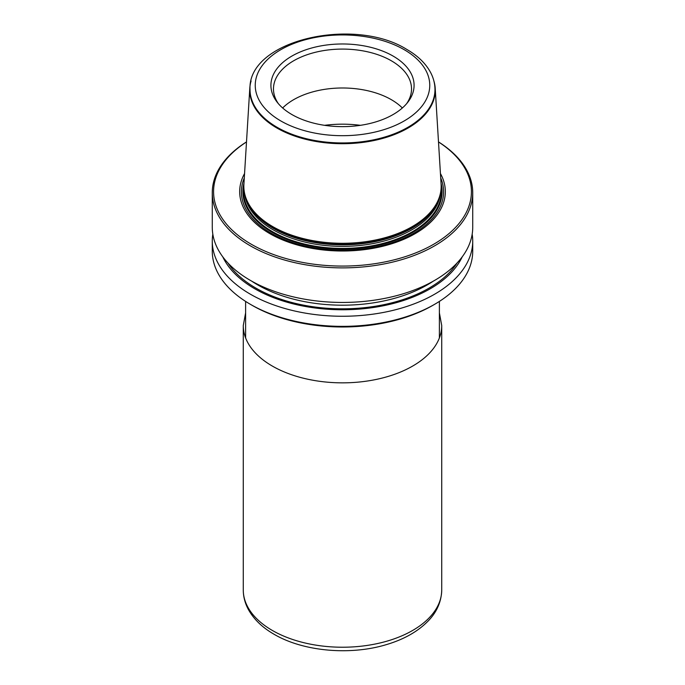 <?xml version="1.0" encoding="UTF-8"?>
<svg xmlns="http://www.w3.org/2000/svg" width="685" height="685" viewBox="0 0 685 685"><rect width="100%" height="100%" fill="white"/><g stroke="black" fill="none" stroke-linecap="round" stroke-linejoin="round"><path stroke-width="1.03" d="M243.843 186.782A98.965 57.138 0 0 0 243.595 189.257L243.569 189.608A98.991 57.155 180 0 0 272.502 232.044A98.991 57.155 0 0 0 381.999 244.04A98.991 57.155 0 0 0 441.431 189.608A98.991 57.155 0 0 0 441.414 189.437M243.595 189.257A98.965 57.138 0 0 0 272.519 231.684A98.965 57.138 0 0 0 381.99 243.672A98.965 57.138 0 0 0 441.405 189.257A98.965 57.138 0 0 0 441.157 186.782M251.112 80.958A92.758 53.558 0 0 0 249.794 88.254L243.903 184.299A98.666 56.966 0 0 0 245.624 197.109A98.666 56.966 0 0 0 272.733 226.598A98.666 56.966 0 0 0 371.407 240.777A98.666 56.966 0 0 0 439.376 197.109A98.666 56.966 0 0 0 441.097 184.299L435.206 88.254A92.758 53.558 0 0 0 433.888 80.958M249.794 88.254A92.758 53.558 0 0 0 276.911 128.018A92.758 53.558 0 0 0 379.507 139.26A92.758 53.558 0 0 0 435.206 88.254M243.963 183.272A99.599 57.506 0 0 0 272.073 232.292A99.599 57.506 0 0 0 387.222 243.012A99.599 57.506 0 0 0 441.037 183.272M246.497 141.958A128.917 74.434 0 0 0 251.335 244.271A128.917 74.434 0 0 0 431.139 245.684A128.917 74.434 0 0 0 438.503 141.958M244.562 173.545A102.827 59.372 0 0 0 269.787 233.619A102.827 59.372 0 0 0 396.033 242.327A102.827 59.372 0 0 0 440.438 173.545M246.506 141.898A130.227 75.187 0 0 0 212.273 192.699A130.227 75.187 0 0 0 250.419 245.864A130.227 75.187 0 0 0 392.334 262.158A130.227 75.187 0 0 0 472.727 192.699A130.227 75.187 0 0 0 438.494 141.898M212.273 192.699L212.273 227.257A130.227 75.187 0 0 0 250.419 280.422A130.227 75.187 0 0 0 392.334 296.725A130.227 75.187 0 0 0 472.727 227.257L472.727 192.699M212.829 234.167A130.227 75.187 0 0 0 212.273 241.069L212.273 251.181A130.227 75.187 0 0 0 250.419 304.337A130.227 75.187 0 0 0 250.419 304.345A130.227 75.187 0 0 0 434.581 304.337A130.227 75.187 0 0 0 472.727 251.181L472.727 241.069A130.227 75.187 0 0 0 472.171 234.167M212.273 241.069A130.227 75.187 0 0 0 250.419 294.233A130.227 75.187 0 0 0 392.334 310.536A130.227 75.187 0 0 0 472.727 241.069M222.745 256.789A124.028 71.608 0 0 0 254.794 288.787A124.028 71.608 180 0 0 462.255 256.789M252.26 305.407L250.419 304.345L252.26 305.407A127.615 73.68 0 0 0 432.74 305.407L434.581 304.337M393.121 56.084A71.582 41.331 0 0 0 301.905 51.264A71.582 41.331 0 0 0 277.151 102.176A71.582 41.331 0 0 0 291.878 114.532A71.582 41.331 0 0 0 407.849 102.176A71.582 41.331 0 0 0 393.121 56.084M406.616 103.692A69.022 39.85 0 0 0 411.522 88.939A69.022 39.85 0 0 0 391.306 60.759A69.022 39.85 180 0 0 316.085 52.12A69.022 39.85 180 0 0 273.478 88.939A69.022 39.85 180 0 0 278.384 103.692M282.657 107.982A69.022 39.85 180 0 1 391.306 99.659A69.022 39.85 0 0 1 402.343 107.982M243.269 589.939A99.231 57.292 0 0 0 272.33 630.448A99.231 57.292 180 0 0 380.475 642.864A99.231 57.292 180 0 0 441.731 589.939C441.38 604.495 434.247 614.788 428.202 620.952C417.884 631.544 403.867 639.447 386.143 644.688C349.966 655.639 303.13 651.435 274.06 634.259C262.381 627.554 253.818 619.3 248.381 609.504C245.007 603.262 243.303 596.738 243.269 589.939L243.269 325.555A99.231 57.292 0 0 0 272.33 366.064A99.231 57.292 180 0 0 380.475 378.488A99.231 57.292 180 0 0 441.731 325.555L439.385 312.865M244.528 193.033A98.143 56.658 180 0 0 273.101 229.792A98.143 56.658 0 0 0 377.392 242.687A98.143 56.658 0 0 0 440.472 193.033M244.288 177.954A101.106 58.371 180 0 0 271.003 233.114A101.106 58.371 0 0 0 392.094 242.704A101.106 58.371 0 0 0 440.712 177.954M251.712 281.158A119.806 69.168 0 0 0 257.783 284.934A119.806 69.168 180 0 0 433.288 281.158M457.152 262.903A122.409 70.675 180 0 1 255.942 288.128A122.409 70.675 0 0 1 227.848 262.903M277.117 127.316A92.475 53.387 180 0 1 250.025 89.564C247.285 40.175 354.025 16.175 406.804 49.423C417.901 55.828 425.882 63.602 430.737 72.747C433.536 78.159 434.949 83.767 434.975 89.564A92.475 53.387 0 0 1 377.889 138.884A92.475 53.387 0 0 1 277.117 127.316M280.799 120.937A87.26 50.382 0 0 0 404.201 120.937A87.26 50.382 0 0 0 404.201 49.688A87.26 50.382 0 0 0 280.799 49.688A87.26 50.382 0 0 0 280.799 120.937M324.596 125.321A82.037 47.368 180 0 1 360.404 125.321M439.376 197.109L438.948 198.385A98.229 56.709 0 0 1 371.287 241.856A98.229 56.709 0 0 1 273.041 227.737A98.229 56.709 180 0 1 246.052 198.385L245.624 197.109M245.393 196.407A98.143 56.658 180 0 0 273.101 228.251A98.143 56.658 0 0 0 373.368 241.976A98.143 56.658 0 0 0 439.607 196.407M243.269 325.555L245.615 312.865M441.731 589.939L441.731 325.555M245.615 301.417L245.615 337.936M439.385 301.417L439.385 337.936"/></g></svg>
